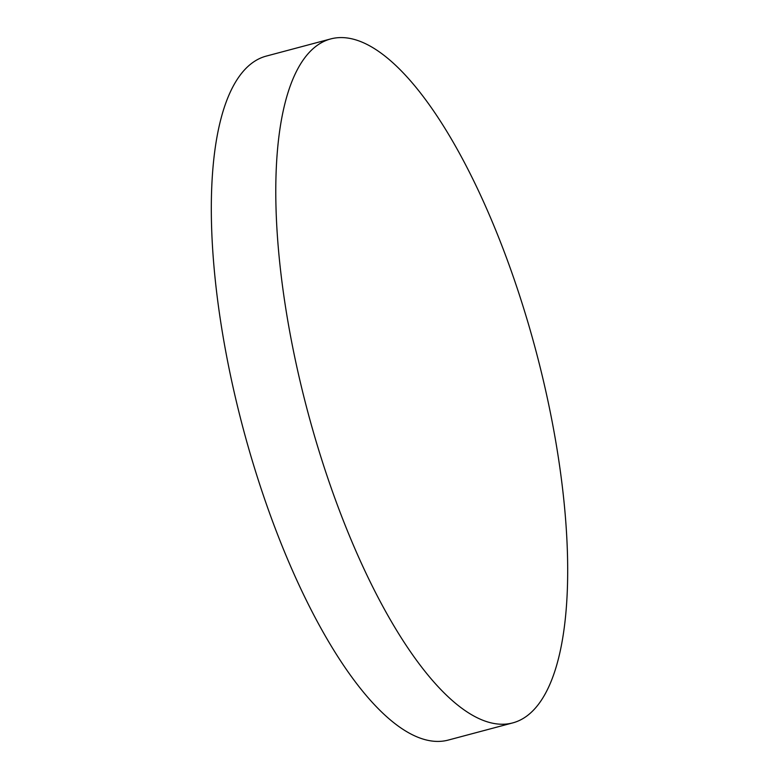 <?xml version="1.0" encoding="UTF-8"?>
<svg xmlns="http://www.w3.org/2000/svg" width="779" height="779" viewBox="0 0 779 779"><rect width="100%" height="100%" fill="white"/><g stroke="black" fill="none" stroke-linecap="round" stroke-linejoin="round"><path stroke-width="1.17" d="M512.835 722.873L448.363 740.05A353.89 118.087 -104.9 0 1 248.998 449.551A353.89 118.087 -104.9 0 1 266.165 56.127L330.637 38.95A353.89 118.087 -104.9 0 1 530.002 329.449A353.89 118.087 -104.9 0 1 512.835 722.873A353.89 118.087 -104.9 0 1 313.47 432.384A353.89 118.087 -104.9 0 1 330.637 38.95"/></g></svg>
